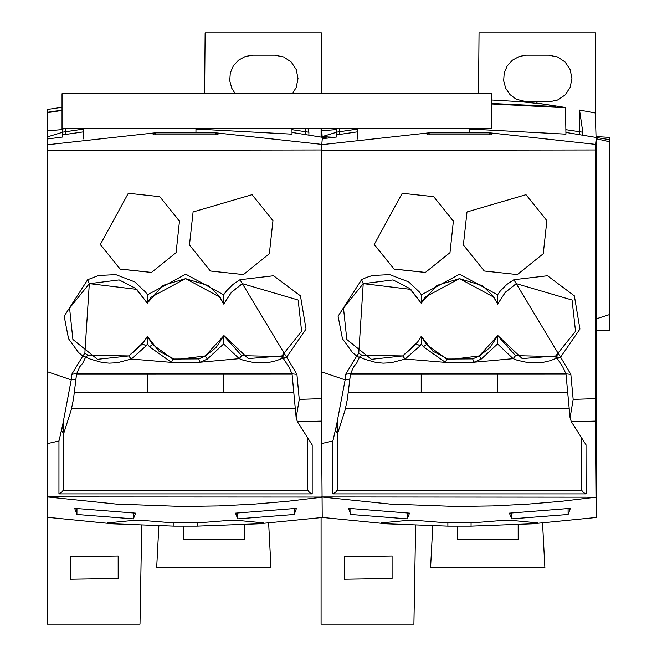 <?xml version="1.0" encoding="UTF-8"?>
<svg xmlns="http://www.w3.org/2000/svg" width="657" height="657" viewBox="0 0 657 657"><rect width="100%" height="100%" fill="white"/><g stroke="black" fill="none" stroke-linecap="round" stroke-linejoin="round"><path stroke-width="0.99" d="M244.264 524.409L244.273 539.372L183.385 539.372L183.385 526.273M268.647 523.062L270.971 567.623L156.678 567.623L158.879 525.534M147.258 303.115L135.695 288.448L119.147 279.915L89.311 283.684L69.585 308.125L72.894 339.472L97.507 359.305L128.78 355.922L143.661 342.075L147.365 336.351L158.863 351.101L175.378 359.675L205.296 355.922L223.93 335.571L216.137 347.487L205.337 355.995L198.759 358.878L200.073 362.221L239.247 358.656L223.643 343.948L207.308 359.059L200.073 362.221L171.543 362.377L131.219 359.026L117.365 362.721L109.333 363.14L102.402 362.541L90.559 359.19L82.823 356.004L71.712 374.367L71.219 379.894L47.173 371.648L47.173 496.922L322.078 497.062M258.456 523.81L197.157 526.117L173.974 526.117L112.684 523.81L107.337 522.89L131.022 520.615L147.349 520.796L173.965 522.931L197.166 522.931L223.873 520.787L240.125 520.615L263.802 522.89L258.456 523.81L322.217 517.486L322.078 497.185L287.38 501.307L253.528 504.174L218.715 505.923L182.285 506.465L116.051 504.067L47.173 496.922L47.173 624.15L139.998 624.15L141.74 524.894M74.676 508.354L76.918 514.472L133.387 518.841L135.629 513.133L74.676 508.354M237.793 513.018L237.752 518.841L235.502 513.133L296.455 508.354L294.221 514.472L294.172 508.6M237.752 518.841L294.221 514.472M155.216 134.734L155.2 132.829L155.183 134.734L155.2 132.829L152.933 134.825L218.198 134.825L215.931 132.829L215.956 134.734L215.931 132.829L155.2 132.829L47.173 144.786L47.173 109.489L62.037 107.272M62.037 110.113L47.173 112.306L47.173 130.866L62.916 129.528M47.173 419.1L47.173 359.822M47.173 356.496L47.173 261.174M204.598 93.721L205.132 32.85L321.372 32.85L321.38 93.721M333.986 137.329L322.119 136.582L321.725 128.501M336.827 129.528L321.084 130.866L321.084 128.501L321.084 136.952L336.425 132.287L336.4 134.89L357.687 131.802L336.4 134.89L336.384 137.05L322.275 138.726L321.322 149.968L47.173 150.412L47.173 144.786L155.2 132.829M321.692 144.68L429.111 132.829L426.845 134.825L492.109 134.825L489.843 132.829L429.111 132.829L321.692 144.68M76.918 514.472L76.959 508.6M133.338 513.018L133.387 518.841M70.348 579.252L118.186 578.497L118.17 556.003L70.34 556.758L70.348 579.252M79.078 392.845L147.308 392.845L79.078 392.845M221.779 392.845L225.885 392.845M47.173 138.997L62.472 137.05L62.514 132.287L47.173 136.952M195.95 129.035L292.037 134.151L291.938 128.501L292.037 134.151M327.498 138.134L292.004 132.427L327.498 138.134M83.776 131.802L62.489 134.89L83.776 131.802M291.954 129.675L308.897 132.213L308.002 128.501M83.776 129.051L62.234 132.213L63.129 128.501M305.431 134.389L305.48 128.501M235.288 93.721L231.773 88.252L229.753 80.778L230.287 73.05L233.317 65.922L238.524 60.181L245.316 56.469L252.961 55.18L274.7 55.18L283.619 56.954L291.191 62.013L296.241 69.576L298.015 78.503L296.241 87.422L292.365 93.721M321.692 144.376L215.931 132.829L215.915 134.734M308.897 132.213L308.872 134.931M65.708 134.389L65.659 128.501M518.176 524.409L518.184 539.372L457.297 539.372L457.297 526.273M542.559 523.062L544.883 567.623L430.59 567.623L432.791 525.534M596.433 330.676L596.203 318.85L609.827 314.481L609.827 330.676L596.433 330.676L596.433 515.794L595.989 497.185L561.292 501.307L527.44 504.174L492.619 505.923L456.196 506.465L389.962 504.067L321.289 496.955L595.989 497.185L595.603 144.376L595.234 149.968L321.322 150.371M596.433 515.794L596.129 517.486L532.359 523.81L471.069 526.117L447.885 526.117L386.595 523.81L381.249 522.89L404.934 520.615L421.26 520.796L447.877 522.931L471.077 522.931L497.784 520.787L514.037 520.615L537.713 522.89L532.359 523.81M348.588 508.354L350.83 514.472L407.299 518.841L409.541 513.133L348.588 508.354M511.704 513.018L511.663 518.841L509.413 513.133L570.366 508.354L568.124 514.472L568.083 508.6M511.663 518.841L568.124 514.472M321.084 517.634L321.084 624.15L413.91 624.15L415.651 524.894M478.51 93.721L479.043 32.85L595.283 32.85L595.291 112.988L579.54 110.047L582.808 132.213L565.866 129.675M596.203 318.85L596.186 138.726L609.827 141.838L609.827 137.387L596.03 136.582L595.291 112.988M596.186 138.726L595.603 144.376L595.612 356.496M350.83 514.472L350.871 508.6M407.25 513.018L407.299 518.841M344.26 579.252L392.098 578.497L392.081 556.003L344.252 556.758L344.26 579.252M352.99 392.845L421.219 392.845L352.99 392.845M495.69 392.845L499.796 392.845M469.862 129.035L565.948 134.151L565.488 107.756L491.6 103.97M609.827 139.727L565.915 132.427L609.827 139.727M357.687 129.051L336.146 132.213L337.041 128.501M595.603 144.376L489.843 132.829L489.826 134.734M429.111 132.829L429.128 134.734M579.343 134.389L579.54 110.047M519.227 56.469L526.134 55.188L548.611 55.18L557.53 56.954L565.102 62.013L570.153 69.576L571.927 78.503L570.153 87.422L565.094 94.986L557.53 100.045L549.342 101.802L526.865 101.819L516.279 99.273L510.054 94.649L505.685 88.252L503.664 80.778L504.198 73.05L507.229 65.922L512.435 60.181L519.227 56.469M609.827 314.481L609.827 141.838M535.972 102.935L565.48 107.469M582.808 132.213L582.784 134.931M339.612 134.389L339.57 128.501M491.6 103.453L555.666 106.516L546.057 104.356L520.861 101.704L491.6 99.995M147.365 336.351L152.555 344.514L149.468 346.748L147.488 343.956L147.373 336.524L142.495 343.89L128.871 355.963L131.219 359.026L146.224 345.796L147.488 343.956M198.759 358.878L172.816 359.026L152.547 344.514M149.468 346.748L171.543 362.377L172.816 359.026M242.359 283.693L231.404 292.381L223.733 304.092L231.436 292.242L242.318 283.627L298.155 300.027L301.612 331.284L281.828 355.93L248.28 358.566L223.93 335.571M147.258 303.247L162.952 285.425L185.553 278.65L208.483 285.623L218.715 295.576L223.733 304.092L220.103 297.284L185.57 278.576L151.02 297.276L147.299 303.041L147.48 294.821L145.591 292.11L134.734 281.878L115.796 274.626L98.55 275.488L87.668 279.71L89.278 283.619L136.861 289.384L147.242 303.091L149.492 299.666M146.224 345.796L142.503 343.89M87.668 279.71L64.172 316.206L68.533 338.716L78.536 352.497L82.823 356.004L84.86 353.211L89.311 283.684M128.772 355.913L88.104 355.347L84.876 353.203M76.614 373.669L292.513 373.669M85.484 357.49L82.659 363.313L79.784 366.705M292.053 373.833L296.931 374.375L286.674 357.137L284.908 357.934L281.869 356.012L280.884 356.546L283.118 357.999L276.556 360.619L268.385 362.541L255.023 362.812L243.336 360.25L239.247 358.656L241.653 355.626L223.865 335.85M284.908 357.934L283.397 358.574L283.101 358.008M283.389 358.574L288.719 366.614L292.061 373.899M223.643 343.948L223.807 335.998M280.884 356.546L241.645 355.634M223.733 303.772L223.635 294.821L226.493 290.895L232.939 284.432L239.977 279.71L284.785 354.254L281.878 356.028M88.095 355.355L85.755 356.874M312.108 444.773L297.44 421.761L296.159 417.803L299.255 399.39L321.339 398.643L321.322 149.968M296.931 374.383L299.255 399.39M71.712 374.367L76.352 373.521M292.078 374.178L76.573 374.211M239.977 279.71L273.583 275.751L300.446 295.847L306.022 329.067L286.674 357.137L284.785 354.246M223.643 294.821L185.759 274.174L147.488 294.821M47.173 150.412L47.173 371.648M151.603 272.466L120.116 269.099L100.258 244.478M159.684 196.657L128.312 193.265L100.332 244.453L120.149 269.033L151.504 272.417L176.092 252.625L179.468 221.204L159.725 196.591L179.517 221.105M321.339 398.643L322.078 497.185M297.44 421.761L321.404 421.104M47.173 443.664L58.958 440.97L58.949 493.883L312.174 493.883L309.841 492.758L307.829 490.385L307.304 488.135L307.304 437.833M312.19 493.883L312.19 444.855M75.892 379.007L71.219 379.894L62.801 424.25L59.196 440.05M79.793 366.713L76.59 373.874L73.477 399.07L71.211 409.984L63.688 433.505L61.618 430.737L62.801 424.25M63.828 432.741L63.828 488.135L62.505 491.592L58.966 493.883M63.828 420.628L63.828 431.739M147.308 374.326L147.308 392.845L293.81 392.845M223.823 374.326L223.823 392.845M58.958 440.97L59.171 440.042M193.092 211.94L189.471 244.995L210.371 271.004L243.443 274.585L269.354 253.717L272.959 220.662L252.066 194.677L193.101 211.94M71.638 408.161L295.256 408.161M145.246 392.845L74.504 392.845M421.17 303.115L409.607 288.448L393.058 279.915L363.222 283.684L343.496 308.125L346.806 339.472L371.419 359.305L402.692 355.922L417.573 342.075L421.277 336.351L426.467 344.514L423.371 346.748L421.4 343.956L421.285 336.524M421.285 336.351L432.774 351.101L449.289 359.675L479.208 355.922L497.842 335.571L490.048 347.487L479.249 355.995L472.67 358.878L446.727 359.026L426.459 344.514M472.67 358.878L473.984 362.221L513.158 358.656L497.554 343.948L481.22 359.059L473.984 362.221L445.454 362.377L405.131 359.026L420.135 345.796L416.415 343.89L421.277 336.499M416.407 343.89L402.782 355.963L405.073 359.05L391.276 362.721L383.245 363.14L376.313 362.541L364.471 359.19L359.666 356.874L356.57 363.313L353.696 366.705M420.127 345.796L421.4 343.956M423.371 346.748L445.454 362.377L446.727 359.026M516.271 283.693L505.315 292.381L497.645 304.092L505.348 292.242L516.23 283.627L572.066 300.027L575.524 331.284L555.74 355.93L522.192 358.566L497.842 335.571M421.17 303.247L436.864 285.425L459.465 278.65L482.394 285.623L492.627 295.576L497.636 303.78L494.015 297.284L459.481 278.576L424.931 297.276L421.211 303.041L421.392 294.821L419.503 292.11L408.646 281.878L389.708 274.626L372.462 275.488L366.261 277.5L361.58 279.71L363.19 283.619L410.773 289.384L421.153 303.091M359.395 357.49L356.735 356.004L358.771 353.211L363.222 283.684M402.684 355.913L361.596 355.33L359.666 356.874M350.526 373.669L566.424 373.669M497.645 303.772L497.546 294.821L500.404 290.895L506.851 284.432L513.881 279.71L558.696 354.254L554.795 356.546L557.029 357.999L550.467 360.619L542.296 362.541L528.934 362.812L517.248 360.25L513.158 358.656L515.564 355.626L497.776 335.85M565.964 373.833L570.843 374.375L560.585 357.137L557.308 358.574L557.013 358.008M557.308 358.574L562.63 366.614L565.973 373.899M497.554 343.948L497.719 335.998M554.795 356.546L515.556 355.634M350.263 373.521L345.623 374.367L356.735 356.004L352.448 352.497L342.445 338.716L338.084 316.206L361.58 279.71M586.019 444.773L571.352 421.761L570.071 417.803L573.167 399.39L595.25 398.643L595.234 149.968M570.843 374.383L573.167 399.39M558.82 357.934L555.781 356.012M565.989 374.178L350.485 374.211M513.881 279.71L547.495 275.751L574.358 295.847L579.934 329.067L560.585 357.137L558.688 354.246M497.554 294.821L459.67 274.174L421.4 294.821M345.623 374.367L345.13 379.894L321.084 371.648M425.514 272.466L394.028 269.099L374.17 244.478M433.595 196.657L402.224 193.265L374.244 244.453L394.06 269.033L425.416 272.417L450.004 252.625L453.371 221.204L433.636 196.591L453.429 221.105M595.25 398.643L595.989 497.185M571.352 421.761L595.316 421.104M337.739 432.741L337.739 488.135L336.417 491.592L332.877 493.883L586.085 493.883L583.753 492.758L581.741 490.385L581.215 488.135L581.215 437.833M586.101 493.883L586.011 444.764M321.084 443.664L332.869 440.97L332.861 493.883M349.803 379.007L345.13 379.894L336.77 423.88M336.778 423.88L333.107 440.05M353.704 366.713L350.501 373.874L347.389 399.07L345.122 409.984L337.599 433.505L335.53 430.737L336.713 424.25M337.739 420.628L337.739 431.739M421.219 374.326L421.219 392.845L567.722 392.845M497.735 374.326L497.735 392.845M332.869 440.97L333.083 440.042M546.87 220.662L525.978 194.677L467.004 211.94L463.382 244.995L484.283 271.004L517.355 274.585L543.265 253.717L546.87 220.662M345.549 408.161L569.167 408.161M419.158 392.845L348.415 392.845M491.6 128.501L62.037 128.501L62.037 93.721L491.6 93.721L491.6 128.501M195.95 132.303L195.95 128.501M83.776 138.997L83.776 128.501M469.862 132.303L469.862 128.501M357.687 138.997L357.687 128.501M197.157 526.117L197.166 522.931M173.974 526.117L173.965 522.931M62.037 110.433L47.173 112.7M471.069 526.117L471.077 522.931M447.885 526.117L447.877 522.931M205.296 355.922L207.308 359.059M131.162 359.05L128.813 355.995M63.302 490.385L307.829 490.385M479.208 355.922L481.22 359.059M362.015 355.347L358.779 353.203M405.073 359.05L402.725 355.995M337.213 490.385L581.741 490.385M47.173 517.256L112.684 523.81M322.275 517.412L386.595 523.81M565.488 107.748L565.948 134.151M218.781 295.51L222.838 302.236M292.053 373.89L296.159 417.803M492.693 295.51L496.749 302.236M421.178 303.091L423.404 299.666M565.964 373.89L570.071 417.803"/></g></svg>
